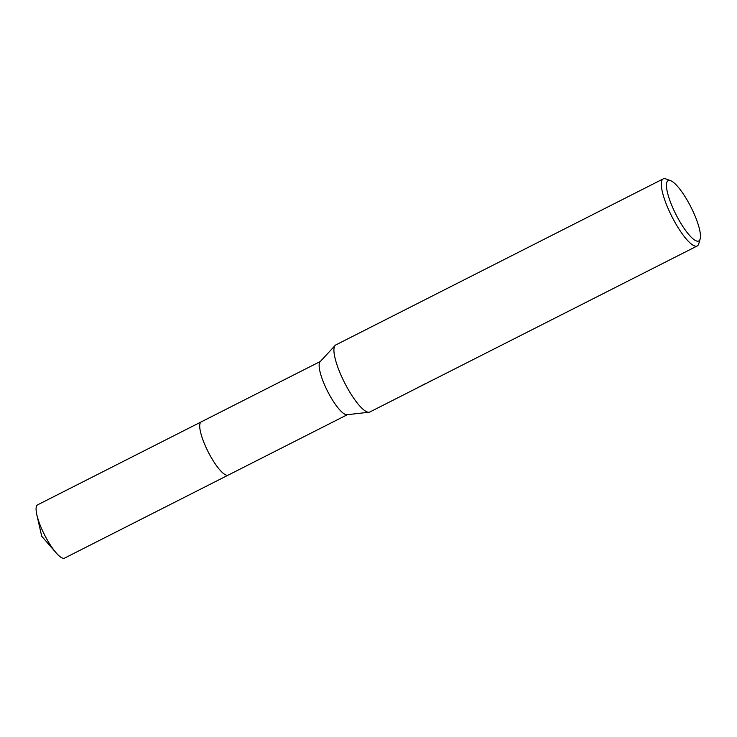 <?xml version="1.0" encoding="UTF-8"?>
<svg xmlns="http://www.w3.org/2000/svg" width="737" height="737" viewBox="0 0 737 737"><rect width="100%" height="100%" fill="white"/><g stroke="black" fill="none" stroke-linecap="round" stroke-linejoin="round"><path stroke-width="1.11" d="M700.15 239L698.759 243.79A37.596 9.286 -116.9 0 1 698.593 244.279A37.596 9.286 -116.9 0 1 697.211 245.965L369.836 411.992A37.596 9.286 -116.9 0 1 369.007 412.232L346.98 414.738A29.839 7.37 -116.9 0 1 328.426 392.922A29.839 7.37 -116.9 0 1 319.554 362.659A29.839 7.37 -116.9 0 1 320.107 361.738L335.132 345.45A37.596 9.286 -116.9 0 1 335.823 344.925L663.199 178.898A37.596 9.286 -116.9 0 1 665.87 178.934L670.55 180.639A33.838 8.356 -116.9 0 1 690.901 207.005A33.838 8.356 -116.9 0 1 700.15 239A33.838 8.356 -116.9 0 1 700.003 239.451A33.838 8.356 -116.9 0 1 679.459 220.962A33.838 8.356 -116.9 0 1 666.902 182.122A33.838 8.356 -116.9 0 1 670.55 180.639M228.341 475.043A29.839 7.37 -116.9 0 1 228.23 475.107A29.839 7.37 -116.9 0 1 209.649 454.683A29.839 7.37 -116.9 0 1 200.142 423.222A29.839 7.37 -116.9 0 1 201.238 421.877A29.839 7.37 -116.9 0 1 201.348 421.822M369.007 412.232A37.596 9.286 -116.9 0 1 345.625 384.742A37.596 9.286 -116.9 0 1 334.441 346.611A37.596 9.286 -116.9 0 1 335.132 345.45M697.211 245.965A37.596 9.286 -116.9 0 1 673.802 220.234A37.596 9.286 -116.9 0 1 661.817 180.583A37.596 9.286 -116.9 0 1 663.199 178.898M425.396 383.655L415.751 388.694M433.264 379.813L428.998 381.83M201.229 421.877A29.839 7.37 -116.9 0 0 211.206 457.465A29.839 7.37 -116.9 0 0 228.23 475.107L64.589 558.102A29.839 7.37 -116.9 0 1 56.123 552.814A29.839 7.37 -116.9 0 1 47.564 540.451A29.839 7.37 -116.9 0 1 36.85 514.822A29.839 7.37 -116.9 0 1 37.587 504.863L320.346 361.471M228.23 475.107L347.339 414.701M36.85 514.822L41.705 536.241L56.123 552.814"/></g></svg>
